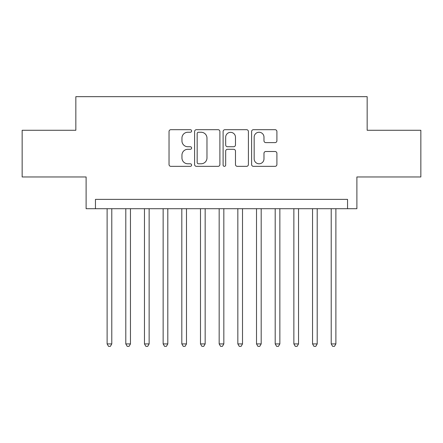 <?xml version="1.0" encoding="UTF-8"?>
<svg xmlns="http://www.w3.org/2000/svg" width="443" height="443" viewBox="0 0 443 443"><rect width="100%" height="100%" fill="white"/><g stroke="black" fill="none" stroke-linecap="round" stroke-linejoin="round"><path stroke-width="0.66" d="M191.62 130.967A1.285 1.285 0 0 0 190.34 129.688L170.865 129.688A1.833 1.833 0 0 0 169.032 131.521L169.032 164.514A1.833 1.833 0 0 0 170.865 166.346L190.34 166.346A1.285 1.285 0 0 0 191.62 165.062A1.285 1.285 0 0 0 190.34 163.783L187.821 163.783A5.864 5.864 0 0 1 181.951 157.913L181.951 155.166A5.864 5.864 0 0 1 187.821 149.297L190.34 149.297A1.285 1.285 0 0 0 191.62 148.017A1.285 1.285 0 0 0 190.34 146.733L187.821 146.733A5.864 5.864 0 0 1 181.951 140.868L181.951 138.116A5.864 5.864 0 0 1 187.821 132.252L190.34 132.252A1.285 1.285 0 0 0 191.62 130.967M275.07 142.607A1.833 1.833 0 0 0 276.903 140.774L276.903 131.521A1.833 1.833 0 0 0 275.07 129.688L253.44 129.688A1.833 1.833 0 0 0 251.607 131.521L251.607 164.514A1.833 1.833 0 0 0 253.44 166.346L275.07 166.346A1.833 1.833 0 0 0 276.903 164.514L276.903 153.333A1.833 1.833 0 0 0 275.07 151.5L265.811 151.5A1.833 1.833 0 0 0 263.978 153.333L263.978 158.876A4.901 4.901 0 0 1 259.077 163.783A4.901 4.901 0 0 1 254.171 158.876L254.171 137.153A4.901 4.901 0 0 1 259.077 132.252A4.901 4.901 0 0 1 263.978 137.153L263.978 140.774A1.833 1.833 0 0 0 265.811 142.607L275.07 142.607M347.55 208.708L356.892 208.708L356.892 176.962L420.85 176.962L420.85 130.275L367.158 130.275L367.158 96.663L75.842 96.663L75.842 130.275L22.15 130.275L22.15 176.962L86.108 176.962L86.108 208.708L347.55 208.708L347.55 199.372L95.45 199.372L95.45 208.708M219.894 131.521A1.833 1.833 0 0 0 218.061 129.688L196.432 129.688A1.833 1.833 0 0 0 194.599 131.521L194.599 164.514A1.833 1.833 0 0 0 196.432 166.346L218.061 166.346A1.833 1.833 0 0 0 219.894 164.514L219.894 131.521M224.939 129.688L246.568 129.688A1.833 1.833 0 0 1 248.401 131.521L248.401 164.514A1.833 1.833 0 0 1 246.568 166.346L237.31 166.346A1.833 1.833 0 0 1 235.477 164.514L235.477 151.129A1.833 1.833 0 0 0 233.644 149.297L227.503 149.297A1.833 1.833 0 0 0 225.67 151.129L225.67 165.062A1.285 1.285 0 0 1 224.385 166.346A1.285 1.285 0 0 1 223.106 165.062L223.106 131.521A1.833 1.833 0 0 1 224.939 129.688M198.447 132.252A1.285 1.285 0 0 0 197.168 133.537L197.168 162.498A1.285 1.285 0 0 0 198.447 163.783L201.105 163.783A5.864 5.864 0 0 0 206.975 157.913L206.975 138.116A5.864 5.864 0 0 0 201.105 132.252L198.447 132.252M235.477 137.247A4.901 4.901 0 0 0 230.576 132.346A4.901 4.901 0 0 0 225.67 137.247L225.67 144.9A1.833 1.833 0 0 0 227.503 146.733L233.644 146.733A1.833 1.833 0 0 0 235.477 144.9L235.477 137.247M107.117 208.708L107.117 343.912L111.786 343.912L111.786 208.708M111.786 343.912L110.385 346.337L108.518 346.337L107.117 343.912M125.795 208.708L125.795 343.912L130.463 343.912L130.463 208.708M130.463 343.912L129.063 346.337L127.196 346.337L125.795 343.912M144.468 208.708L144.468 343.912L149.136 343.912L149.136 208.708M149.136 343.912L147.735 346.337L145.869 346.337L144.468 343.912M163.14 208.708L163.14 343.912L167.808 343.912L167.808 208.708M167.808 343.912L166.413 346.337L164.541 346.337L163.14 343.912M181.818 208.708L181.818 343.912L186.486 343.912L186.486 208.708M186.486 343.912L185.085 346.337L183.219 346.337L181.818 343.912M200.491 208.708L200.491 343.912L205.159 343.912L205.159 208.708M205.159 343.912L203.758 346.337L201.892 346.337L200.491 343.912M219.163 208.708L219.163 343.912L223.837 343.912L223.837 208.708M223.837 343.912L222.436 346.337L220.564 346.337L219.163 343.912M237.841 208.708L237.841 343.912L242.509 343.912L242.509 208.708M242.509 343.912L241.108 346.337L239.242 346.337L237.841 343.912M256.514 208.708L256.514 343.912L261.182 343.912L261.182 208.708M261.182 343.912L259.781 346.337L257.915 346.337L256.514 343.912M275.192 208.708L275.192 343.912L279.86 343.912L279.86 208.708M279.86 343.912L278.459 346.337L276.587 346.337L275.192 343.912M293.864 208.708L293.864 343.912L298.532 343.912L298.532 208.708M298.532 343.912L297.131 346.337L295.265 346.337L293.864 343.912M312.536 208.708L312.536 343.912L317.205 343.912L317.205 208.708M317.205 343.912L315.804 346.337L313.937 346.337L312.536 343.912M331.214 208.708L331.214 343.912L335.883 343.912L335.883 208.708M335.883 343.912L334.482 346.337L332.615 346.337L331.214 343.912"/></g></svg>
